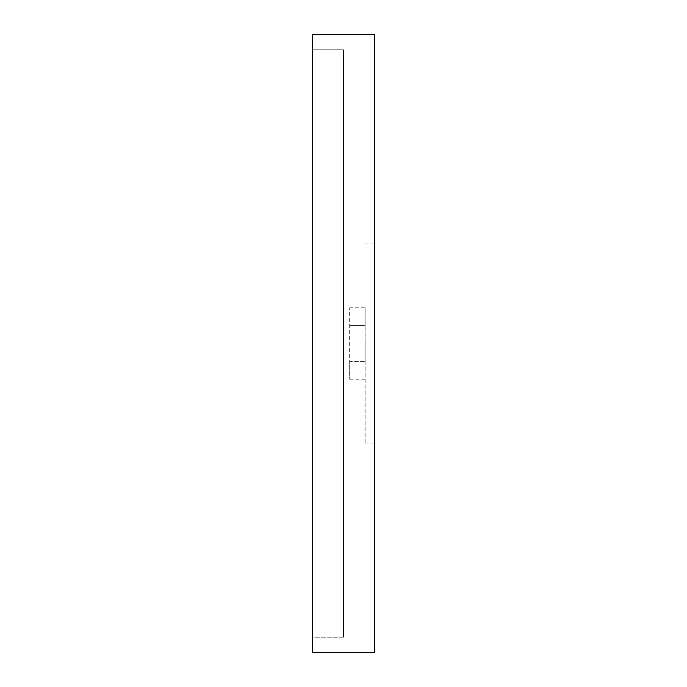 <?xml version="1.0" encoding="UTF-8"?>
<svg xmlns="http://www.w3.org/2000/svg" width="687" height="687" viewBox="0 0 687 687"><rect width="100%" height="100%" fill="white"/><g stroke="black" fill="none" stroke-linecap="round" stroke-linejoin="round"><path stroke-width="0.52" stroke-dasharray="3.44 2.58" d="M374.415 343.5L374.415 443.974L374.415 343.5M365.14 343.5L365.14 443.974L365.14 343.5M365.14 361.345L365.14 325.655L365.14 361.345L349.683 361.345L349.683 379.198L349.683 307.802L349.683 361.345L365.14 361.345M365.14 307.802L365.14 325.655L365.14 307.802L349.683 307.802M365.14 379.198L349.683 379.198M365.14 325.655L349.683 325.655L365.14 325.655M343.5 637.192L312.585 637.192L312.585 49.807L312.585 637.192L343.5 637.192L343.5 49.807L312.585 49.807L343.5 49.807L343.5 637.192M374.415 652.65L312.585 652.65L312.585 34.35L374.415 34.35L374.415 652.65M365.14 443.974L374.415 443.974M365.14 243.026L374.415 243.026"/><path stroke-width="1.03" d="M374.415 652.65L312.585 652.65L312.585 34.35L374.415 34.35L374.415 652.65"/></g></svg>
